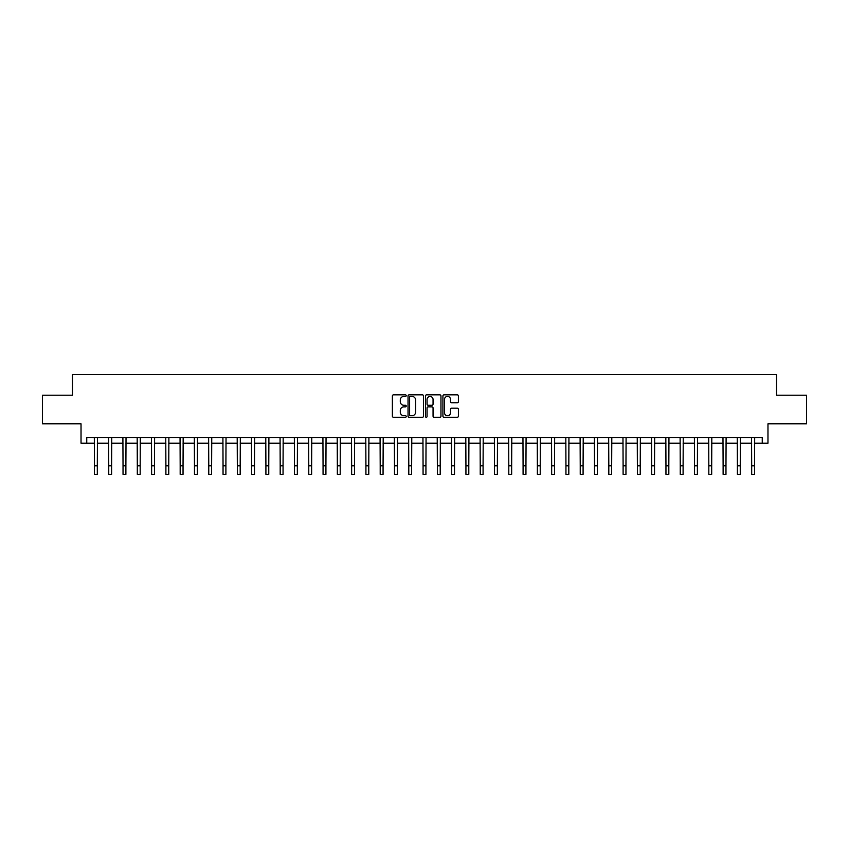 <?xml version="1.0" encoding="UTF-8"?>
<svg xmlns="http://www.w3.org/2000/svg" width="849" height="849" viewBox="0 0 849 849"><rect width="100%" height="100%" fill="white"/><g stroke="black" fill="none" stroke-linecap="round" stroke-linejoin="round"><path stroke-width="1.27" d="M406.215 395.634A0.785 0.785 0 0 0 405.429 394.849L393.512 394.849A1.125 1.125 0 0 0 392.387 395.974L392.387 416.169A1.125 1.125 0 0 0 393.512 417.284L405.429 417.284A0.785 0.785 0 0 0 406.215 416.498A0.785 0.785 0 0 0 405.429 415.713L403.88 415.713A3.587 3.587 0 0 1 400.293 412.126L400.293 410.449A3.587 3.587 0 0 1 403.88 406.851L405.429 406.851A0.785 0.785 0 0 0 406.215 406.066A0.785 0.785 0 0 0 405.429 405.281L403.88 405.281A3.587 3.587 0 0 1 400.293 401.694L400.293 400.006A3.587 3.587 0 0 1 403.88 396.419L405.429 396.419A0.785 0.785 0 0 0 406.215 395.634M457.293 402.755A1.125 1.125 0 0 0 458.407 401.641L458.407 395.974A1.125 1.125 0 0 0 457.293 394.849L444.048 394.849A1.125 1.125 0 0 0 442.923 395.974L442.923 416.169A1.125 1.125 0 0 0 444.048 417.284L457.293 417.284A1.125 1.125 0 0 0 458.407 416.169L458.407 409.324A1.125 1.125 0 0 0 457.293 408.199L451.626 408.199A1.125 1.125 0 0 0 450.501 409.324L450.501 412.72A3.003 3.003 0 0 1 447.497 415.713A3.003 3.003 0 0 1 444.494 412.72L444.494 399.423A3.003 3.003 0 0 1 447.497 396.419A3.003 3.003 0 0 1 450.501 399.423L450.501 401.641A1.125 1.125 0 0 0 451.626 402.755L457.293 402.755M86.747 443.22L86.747 437.5L762.253 437.5L762.253 443.22L767.974 443.22L767.974 423.789L806.55 423.789L806.55 395.209L776.548 395.209L776.548 374.632L72.452 374.632L72.452 395.209L42.45 395.209L42.45 423.789L81.026 423.789L81.026 443.22L94.462 443.22M423.513 395.974A1.125 1.125 0 0 0 422.399 394.849L409.154 394.849A1.125 1.125 0 0 0 408.04 395.974L408.04 416.169A1.125 1.125 0 0 0 409.154 417.284L422.399 417.284A1.125 1.125 0 0 0 423.513 416.169L423.513 395.974M426.601 394.849L439.846 394.849A1.125 1.125 0 0 1 440.96 395.974L440.96 416.169A1.125 1.125 0 0 1 439.846 417.284L434.179 417.284A1.125 1.125 0 0 1 433.054 416.169L433.054 407.976A1.125 1.125 0 0 0 431.929 406.851L428.172 406.851A1.125 1.125 0 0 0 427.058 407.976L427.058 416.498A0.785 0.785 0 0 1 426.272 417.284A0.785 0.785 0 0 1 425.487 416.498L425.487 395.974A1.125 1.125 0 0 1 426.601 394.849M97.317 443.22L108.746 443.22M111.601 443.22L123.031 443.22M125.885 443.22L137.315 443.22M140.181 443.22L151.61 443.22M154.465 443.22L165.895 443.22M168.749 443.22L180.179 443.22M183.044 443.22L194.474 443.22M197.329 443.22L208.758 443.22M211.613 443.22L223.043 443.22M225.898 443.22L237.338 443.22M240.193 443.22L251.622 443.22M254.477 443.22L265.907 443.22M268.762 443.22L280.191 443.22M283.057 443.22L294.486 443.22M297.341 443.22L308.771 443.22M311.625 443.22L323.055 443.22M325.92 443.22L337.35 443.22M340.205 443.22L351.635 443.22M354.489 443.22L365.919 443.22M368.774 443.22L380.203 443.22M383.069 443.22L394.498 443.22M397.353 443.22L408.783 443.22M411.638 443.22L423.067 443.22M425.933 443.22L437.362 443.22M440.217 443.22L451.647 443.22M454.502 443.22L465.931 443.22M468.797 443.22L480.226 443.22M483.081 443.22L494.511 443.22M497.365 443.22L508.795 443.22M511.65 443.22L523.08 443.22M525.945 443.22L537.375 443.22M540.229 443.22L551.659 443.22M554.514 443.22L565.943 443.22M568.809 443.22L580.238 443.22M583.093 443.22L594.523 443.22M597.378 443.22L608.807 443.22M611.662 443.22L623.102 443.22M625.957 443.22L637.387 443.22M640.242 443.22L651.671 443.22M654.526 443.22L665.956 443.22M668.821 443.22L680.251 443.22M683.105 443.22L694.535 443.22M697.39 443.22L708.819 443.22M711.685 443.22L723.115 443.22M725.969 443.22L737.399 443.22M740.254 443.22L751.683 443.22M754.538 443.22L762.253 443.22M410.396 396.419A0.785 0.785 0 0 0 409.611 397.205L409.611 414.928A0.785 0.785 0 0 0 410.396 415.713L412.02 415.713A3.587 3.587 0 0 0 415.607 412.126L415.607 400.006A3.587 3.587 0 0 0 412.02 396.419L410.396 396.419M433.054 399.476A3.003 3.003 0 0 0 430.05 396.472A3.003 3.003 0 0 0 427.058 399.476L427.058 404.166A1.125 1.125 0 0 0 428.172 405.281L431.929 405.281A1.125 1.125 0 0 0 433.054 404.166L433.054 399.476M94.324 437.5L94.462 465.793L97.317 465.793L97.455 437.5M94.462 465.793L94.462 474.368L97.317 474.368L97.317 465.793M108.608 437.5L108.746 465.793L111.601 465.793L111.739 437.5M108.746 465.793L108.746 474.368L111.601 474.368L111.601 465.793M122.893 437.5L123.031 465.793L125.885 465.793L126.023 437.5M123.031 465.793L123.031 474.368L125.885 474.368L125.885 465.793M137.188 437.5L137.315 465.793L140.181 465.793L140.308 437.5M137.315 465.793L137.315 474.368L140.181 474.368L140.181 465.793M151.472 437.5L151.61 465.793L154.465 465.793L154.603 437.5M151.61 465.793L151.61 474.368L154.465 474.368L154.465 465.793M165.757 437.5L165.895 465.793L168.749 465.793L168.887 437.5M165.895 465.793L165.895 474.368L168.749 474.368L168.749 465.793M180.052 437.5L180.179 465.793L183.044 465.793L183.172 437.5M180.179 465.793L180.179 474.368L183.044 474.368L183.044 465.793M194.336 437.5L194.474 465.793L197.329 465.793L197.467 437.5M194.474 465.793L194.474 474.368L197.329 474.368L197.329 465.793M208.621 437.5L208.758 465.793L211.613 465.793L211.751 437.5M208.758 465.793L208.758 474.368L211.613 474.368L211.613 465.793M222.905 437.5L223.043 465.793L225.898 465.793L226.036 437.5M223.043 465.793L223.043 474.368L225.898 474.368L225.898 465.793M237.2 437.5L237.338 465.793L240.193 465.793L240.331 437.5M237.338 465.793L237.338 474.368L240.193 474.368L240.193 465.793M251.484 437.5L251.622 465.793L254.477 465.793L254.615 437.5M251.622 465.793L251.622 474.368L254.477 474.368L254.477 465.793M265.769 437.5L265.907 465.793L268.762 465.793L268.9 437.5M265.907 465.793L265.907 474.368L268.762 474.368L268.762 465.793M280.064 437.5L280.191 465.793L283.057 465.793L283.184 437.5M280.191 465.793L280.191 474.368L283.057 474.368L283.057 465.793M294.348 437.5L294.486 465.793L297.341 465.793L297.479 437.5M294.486 465.793L294.486 474.368L297.341 474.368L297.341 465.793M308.633 437.5L308.771 465.793L311.625 465.793L311.763 437.5M308.771 465.793L308.771 474.368L311.625 474.368L311.625 465.793M322.917 437.5L323.055 465.793L325.92 465.793L326.048 437.5M323.055 465.793L323.055 474.368L325.92 474.368L325.92 465.793M337.212 437.5L337.35 465.793L340.205 465.793L340.343 437.5M337.35 465.793L337.35 474.368L340.205 474.368L340.205 465.793M351.497 437.5L351.635 465.793L354.489 465.793L354.627 437.5M351.635 465.793L351.635 474.368L354.489 474.368L354.489 465.793M365.781 437.5L365.919 465.793L368.774 465.793L368.912 437.5M365.919 465.793L365.919 474.368L368.774 474.368L368.774 465.793M380.076 437.5L380.203 465.793L383.069 465.793L383.207 437.5M380.203 465.793L380.203 474.368L383.069 474.368L383.069 465.793M394.361 437.5L394.498 465.793L397.353 465.793L397.491 437.5M394.498 465.793L394.498 474.368L397.353 474.368L397.353 465.793M408.645 437.5L408.783 465.793L411.638 465.793L411.776 437.5M408.783 465.793L408.783 474.368L411.638 474.368L411.638 465.793M422.94 437.5L423.067 465.793L425.933 465.793L426.06 437.5M423.067 465.793L423.067 474.368L425.933 474.368L425.933 465.793M437.224 437.5L437.362 465.793L440.217 465.793L440.355 437.5M437.362 465.793L437.362 474.368L440.217 474.368L440.217 465.793M451.509 437.5L451.647 465.793L454.502 465.793L454.639 437.5M451.647 465.793L451.647 474.368L454.502 474.368L454.502 465.793M465.793 437.5L465.931 465.793L468.797 465.793L468.924 437.5M465.931 465.793L465.931 474.368L468.797 474.368L468.797 465.793M480.088 437.5L480.226 465.793L483.081 465.793L483.219 437.5M480.226 465.793L480.226 474.368L483.081 474.368L483.081 465.793M494.373 437.5L494.511 465.793L497.365 465.793L497.503 437.5M494.511 465.793L494.511 474.368L497.365 474.368L497.365 465.793M508.657 437.5L508.795 465.793L511.65 465.793L511.788 437.5M508.795 465.793L508.795 474.368L511.65 474.368L511.65 465.793M522.952 437.5L523.08 465.793L525.945 465.793L526.083 437.5M523.08 465.793L523.08 474.368L525.945 474.368L525.945 465.793M537.237 437.5L537.375 465.793L540.229 465.793L540.367 437.5M537.375 465.793L537.375 474.368L540.229 474.368L540.229 465.793M551.521 437.5L551.659 465.793L554.514 465.793L554.652 437.5M551.659 465.793L551.659 474.368L554.514 474.368L554.514 465.793M565.816 437.5L565.943 465.793L568.809 465.793L568.936 437.5M565.943 465.793L565.943 474.368L568.809 474.368L568.809 465.793M580.1 437.5L580.238 465.793L583.093 465.793L583.231 437.5M580.238 465.793L580.238 474.368L583.093 474.368L583.093 465.793M594.385 437.5L594.523 465.793L597.378 465.793L597.516 437.5M594.523 465.793L594.523 474.368L597.378 474.368L597.378 465.793M608.669 437.5L608.807 465.793L611.662 465.793L611.8 437.5M608.807 465.793L608.807 474.368L611.662 474.368L611.662 465.793M622.964 437.5L623.102 465.793L625.957 465.793L626.095 437.5M623.102 465.793L623.102 474.368L625.957 474.368L625.957 465.793M637.249 437.5L637.387 465.793L640.242 465.793L640.379 437.5M637.387 465.793L637.387 474.368L640.242 474.368L640.242 465.793M651.533 437.5L651.671 465.793L654.526 465.793L654.664 437.5M651.671 465.793L651.671 474.368L654.526 474.368L654.526 465.793M665.828 437.5L665.956 465.793L668.821 465.793L668.948 437.5M665.956 465.793L665.956 474.368L668.821 474.368L668.821 465.793M680.113 437.5L680.251 465.793L683.105 465.793L683.243 437.5M680.251 465.793L680.251 474.368L683.105 474.368L683.105 465.793M694.397 437.5L694.535 465.793L697.39 465.793L697.528 437.5M694.535 465.793L694.535 474.368L697.39 474.368L697.39 465.793M708.692 437.5L708.819 465.793L711.685 465.793L711.812 437.5M708.819 465.793L708.819 474.368L711.685 474.368L711.685 465.793M722.977 437.5L723.115 465.793L725.969 465.793L726.107 437.5M723.115 465.793L723.115 474.368L725.969 474.368L725.969 465.793M737.261 437.5L737.399 465.793L740.254 465.793L740.392 437.5M737.399 465.793L737.399 474.368L740.254 474.368L740.254 465.793M751.545 437.5L751.683 465.793L754.538 465.793L754.676 437.5M751.683 465.793L751.683 474.368L754.538 474.368L754.538 465.793"/></g></svg>
